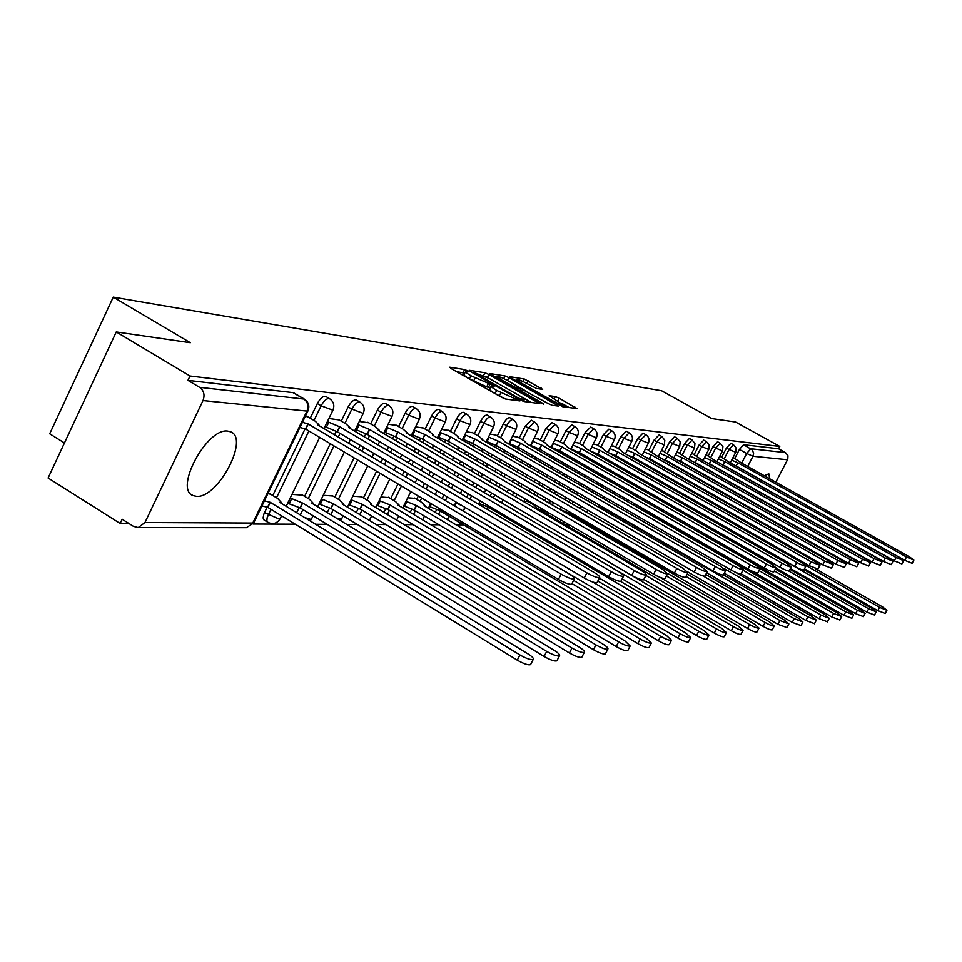 <?xml version="1.0" encoding="UTF-8"?>
<svg xmlns="http://www.w3.org/2000/svg" width="962" height="962" viewBox="0 0 962 962"><rect width="100%" height="100%" fill="white"/><g stroke="black" fill="none" stroke-linecap="round" stroke-linejoin="round"><path stroke-width="1.44" d="M467.46 370.791L464.586 369.552L449.783 367.207L451.13 368.554L501.442 397.234L505.615 399.026L519.913 400.926L496.693 390.428C492.544 388.011 490.74 386.544 491.281 386.015L494.155 386.255L492.977 385.305L470.923 375.757C466.847 373.388 465.091 371.945 465.644 371.44L468.614 371.729L467.46 370.791M464.742 373.244L456.469 371.597M490.379 387.83L486.724 386.88L488.263 383.79M769.696 478.775L768.83 473.833L764.213 475.709M747.33 506.252L747.27 506.938M227.79 431.108C206.938 427.537 173.773 489.273 193.097 495.61L196.561 496.356C217.761 498.472 249.519 438.792 230.808 431.878L227.79 431.108M661.014 518.975L660.557 520.129M579.088 519.131L578.751 520.406M560.557 519.733L560.569 522.053M456.373 520.562L460.089 523.4M267.027 507.371L263.853 514.093L263.107 518.013L263.937 519.925L267.616 522.186M542.688 389.382L524.326 379.016L509.764 376.707L511.147 377.994L562.818 406.722L576.911 408.585L559.187 398.208L555.375 396.548L549.146 395.695L563.323 405.086C561.592 405.11 557.96 403.619 552.416 400.637L520.995 382.852L516.63 379.401C518.41 379.401 522.053 380.892 527.585 383.874L536.604 388.468L542.688 389.382M144.973 522.534L252.753 523.063L306.95 411.087L203.006 400.553L144.973 522.534L138.239 527.573L133.538 526.418L122.15 519.24L120.13 523.484L48.1 478.018L116.258 331.938L190.332 342.712L113.263 297.114L661.555 390.74L711.736 418.554L735.581 422.017L779.785 446.44L190.007 376.01L187.939 380.351L199.603 387.337L304.377 399.11L293.735 392.833M116.258 331.938L190.007 376.01M488.949 374.507L484.944 372.775L469.143 370.274L470.502 371.609L520.009 399.759L524.086 401.515L539.393 403.535L488.949 374.507L487.457 377.513L485.293 376.431M489.874 373.557L505.038 375.962L508.946 377.645L558.537 406.108L552.188 405.291L548.256 403.595L524.639 390.74L520.165 390.139L521.837 391.474L542.448 403.162L543.638 404.112L540.704 402.922L489.73 373.845M711.736 502.837L712.133 502.056M715.006 496.512L715.355 495.863M734.764 458.441L739.417 449.446L746.68 453.487L750.841 448.749L785.509 452.621L787.962 455.735L787.794 459.235L775.817 482.202M120.13 523.484L128.944 523.52M253.03 524.037L295.25 524.206M315.62 524.29L327.116 524.338M346.741 524.422L357.311 524.458M376.238 524.543L385.942 524.579M404.22 524.651L413.143 524.687M430.808 524.759L439.021 524.795M456.108 524.867L463.648 524.891M566.137 525.312L570.129 525.336M587.325 525.408L589.862 525.408M670.322 525.745L672.799 525.757M64.442 442.977L49.699 433.79L113.263 297.114M756.493 519.155L756.156 519.817M753.246 525.396L752.789 526.142M779.785 446.44L778.571 448.773L785.509 452.621M203.006 400.553C205.05 395.009 203.92 390.596 199.603 387.337M270.647 494.203L267.869 493.686M308.068 416.931L305.375 416.221M302.585 495.129L291.991 494.396M339.201 419.925L328.872 418.494M332.876 496.007L323.22 495.31M368.711 422.763L359.307 421.44M361.64 496.837L352.838 496.188M396.717 425.469L388.155 424.23M388.985 497.631L380.976 497.005M423.34 428.03L415.548 426.875M415.007 498.388L407.732 497.799M448.677 430.471L441.582 429.401M472.811 432.792L466.378 431.794M495.839 435.016L489.995 434.078M517.821 437.133L512.53 436.267M538.84 439.153L534.054 438.347M528.391 501.671L523.953 501.202M558.946 441.101L554.641 440.331M548.208 502.248L546.993 501.887M578.21 442.953L574.338 442.243M596.668 444.733L593.205 444.071M614.393 446.44L611.303 445.815M631.409 448.076L628.655 447.498M647.751 449.651L645.334 449.11M663.479 451.166L661.363 450.661M678.619 452.621L676.779 452.152M693.193 454.028L691.618 453.583M707.25 455.387L705.916 454.966M720.803 456.685L719.696 456.301M697.763 503.451L698.232 502.549M701.19 496.849L701.587 496.067M704.449 490.536L704.785 489.874M721.704 457.19L726.442 448.039L729.064 449.494L733.489 444.733L730.879 443.278L726.442 448.039M683.273 504.136L683.814 503.102M686.844 497.234L687.301 496.332M690.247 490.632L690.644 489.862M693.506 484.331L693.842 483.682M708.188 455.904L713.01 446.584L715.656 448.064L720.201 443.217L717.556 441.738L713.01 446.584M668.229 504.906L668.831 503.727M671.957 497.679L672.486 496.645M675.504 490.776L675.973 489.886M678.907 484.199L679.304 483.429M682.142 477.898L682.479 477.248M694.167 454.581L699.073 445.069L701.767 446.572L706.433 441.642L703.739 440.139L699.073 445.069M652.585 505.772L653.27 504.437M656.481 498.196L657.094 497.005M660.197 490.969L660.726 489.935M663.744 484.078L664.201 483.189M667.123 477.501L667.52 476.731M670.358 471.224L670.694 470.562M679.629 453.186L684.607 443.494L687.349 445.033L692.135 440.019L689.405 438.48L684.607 443.494M640.403 498.785L641.089 497.438M644.287 491.209L644.889 490.031M647.979 483.994L648.508 482.972M651.514 477.128L651.971 476.226M654.881 470.562L655.278 469.793M658.104 464.285L658.441 463.624M664.526 451.755L669.6 441.859L672.39 443.422L677.308 438.323L674.518 436.76L669.6 441.859M623.665 499.458L624.446 497.943M627.729 491.51L628.414 490.175M631.601 483.958L632.202 482.78M635.281 476.755L635.81 475.721M638.804 469.889L639.261 468.999M642.159 463.335L642.544 462.566M648.845 450.264L654.016 440.163L656.842 441.762L661.892 436.556L659.066 434.968L654.016 440.163M606.24 500.228L607.106 498.532M610.497 491.883L611.267 490.367M614.55 483.946L615.235 482.611M618.398 476.406L618.999 475.228M622.065 469.215L622.594 468.181M625.565 462.361L626.021 461.471M632.539 448.713L637.794 438.407L640.68 440.031L645.875 434.728L642.989 433.116L637.794 438.407M588.071 501.106L589.045 499.194M592.544 492.328L593.41 490.62M596.789 483.994L597.558 482.479M600.817 476.07L601.503 474.735M604.653 468.542L605.254 467.364M608.309 461.363L608.826 460.341M615.572 447.102L620.935 436.568L623.869 438.227L629.208 432.828L626.274 431.18L620.935 436.568M569.119 502.116L570.213 499.975M573.821 492.857L574.795 490.945M578.27 484.09L579.136 482.395M582.491 475.769L583.261 474.266M586.507 467.869L587.181 466.534M590.331 460.341L590.921 459.175M597.895 445.43L603.366 434.656L606.349 436.351L611.844 430.844L608.862 429.16L603.366 434.656M544.552 512.686L545.226 511.375M549.47 502.982L550.541 500.853M554.28 493.482L555.363 491.341M558.946 484.247L559.92 482.347M563.383 475.493L564.237 473.797M567.58 467.195L568.35 465.692M571.584 459.295L572.258 457.972M579.485 443.674L585.064 432.672L588.095 434.391L593.758 428.787L590.728 427.068L585.064 432.672M533.862 494.227L535.064 491.835M538.768 484.475L539.85 482.347M543.422 475.264L544.384 473.352M547.835 466.522L548.689 464.826M552.02 458.237L552.777 456.734M560.281 441.859L565.969 430.591L569.059 432.359L574.903 426.635L571.813 424.879L565.969 430.591M512.505 495.081L513.84 492.424M517.676 484.788L518.879 482.407M522.57 475.06L523.641 472.931M527.2 465.861L528.15 463.961M531.589 457.142L532.431 455.459M535.75 448.869L536.123 448.124M540.223 439.959L546.031 428.427L549.182 430.218L555.206 424.386L552.068 422.595L546.031 428.427M490.139 496.091L491.63 493.121M495.598 485.197L496.933 482.527M500.757 474.915L501.948 472.534M505.615 465.211L506.685 463.083M510.221 456.036L511.171 454.136M514.586 447.33L515.055 446.392M519.276 437.975L525.192 426.154L528.415 427.994L534.631 422.041L531.433 420.202L525.192 426.154M466.702 497.246L468.362 493.939M472.474 485.702L473.953 482.744M477.91 474.831L479.232 472.186M483.02 464.586L484.211 462.205M487.866 454.894L488.924 452.777M492.436 445.731L493.013 444.588M497.354 435.894L503.403 423.785L506.673 425.673C509.09 421.344 511.231 419.312 513.119 419.576L509.848 417.712C507.96 417.436 505.808 419.456 503.403 423.785M435.233 512.421L436.507 509.872M442.111 498.593L443.939 494.925M448.22 486.339L449.855 483.044M453.956 474.819L455.423 471.861M459.343 463.973L460.666 461.327M464.442 453.739L465.62 451.37M469.252 444.083L469.937 442.7M474.398 433.718L480.579 421.308L483.922 423.232C486.399 418.795 488.612 416.714 490.584 417.015L490.692 417.075M410.197 512.421L411.64 509.523M416.666 499.374L418.302 496.067M422.739 487.109L424.567 483.441M428.811 474.879L430.435 471.596M434.511 463.395L435.966 460.437M439.874 452.573L441.173 449.927M444.925 442.364L445.755 440.704M450.348 431.445L456.661 418.71L460.064 420.671C462.602 416.113 464.899 413.997 466.967 414.309L463.564 412.349C461.495 412.037 459.199 414.153 456.661 418.71M383.922 512.445L385.546 509.151M390.716 498.677L397.979 483.97M402.393 475.048L404.196 471.38M408.405 462.842L410.028 459.559M414.069 451.382L415.524 448.436M419.396 440.584L420.37 438.624M425.096 429.052L431.553 415.981L435.028 417.989C437.626 413.311 440.019 411.147 442.183 411.483L438.708 409.475C436.544 409.139 434.151 411.303 431.553 415.981M356.301 512.505L358.141 508.766M363.468 497.931L376.587 471.248M380.964 462.337L382.756 458.694M386.952 450.18L388.552 446.909M392.568 438.744L393.711 436.423M398.569 426.551L405.17 413.107L408.718 415.175C411.387 410.365 413.864 408.141 416.149 408.513L412.602 406.457C410.317 406.084 407.84 408.297 405.17 413.107M327.26 512.59L329.329 508.345M334.8 497.162L354.052 457.84M358.393 448.965L360.173 445.322M364.333 436.832L365.668 434.102M370.647 423.905L377.417 410.089L381.036 412.205C383.79 407.263 386.363 404.99 388.756 405.387L388.937 405.495M296.645 512.71L299.002 507.876M304.617 496.356L330.267 443.698M334.572 434.836L336.135 431.649M341.245 421.14L348.172 406.914L351.876 409.078C354.701 403.992 357.383 401.671 359.908 402.104L356.217 399.939C353.679 399.507 350.998 401.827 348.172 406.914M272.775 495.514L304.99 429.028M310.233 418.205L317.328 403.559L321.116 405.784C324.026 400.541 326.815 398.16 329.485 398.629L325.709 396.416C323.028 395.935 320.238 398.316 317.328 403.559M733.886 457.948L732.996 457.587M487.349 415.151L487.253 415.091C485.281 414.802 483.056 416.871 480.579 421.308M385.317 403.379L385.137 403.282C382.732 402.886 380.158 405.146 377.417 410.089M778.571 448.773L743.59 444.721L739.417 449.446M187.939 380.351L293.482 392.688M504.437 500.637L502.789 500.589M635.822 504.497L633.79 504.437M465.5 371.729L464.117 374.531C463.564 375.036 465.319 376.479 469.396 378.86L470.923 375.757M486.724 386.88L469.396 378.86M491.137 386.303L489.742 389.117C489.189 389.646 490.993 391.113 495.141 393.53L496.693 390.428M505.206 398.929L495.141 393.53M531.433 402.501L520.189 396.116M474.446 372.667L518.783 398.28L524.29 399.723C524.795 399.194 522.979 397.727 518.843 395.322L489.369 378.583L474.446 372.667M520.851 388.179L526.671 391.474M508.309 380.964C502.657 377.91 498.905 376.395 497.053 376.395L501.442 379.906L516.642 387.987L521.127 388.612L508.309 380.964M569.191 407.587L562.024 403.535M264.406 500.841L270.262 502.344L519.937 654.954C526.382 658.597 530.808 660.1 533.213 659.451C533.982 658.441 532.239 656.589 527.982 653.883L280.014 502.561L281.265 502.404L277.693 498.508L269.889 493.746M530.808 664.153L530.555 664.646C528.15 665.307 523.725 663.816 517.279 660.16L267.821 507.407L261.953 505.916M267.821 507.407L270.262 502.344M302.441 422.282L308.237 423.989L305.76 429.112L299.952 427.417M571.861 583.814L571.644 584.223C569.36 584.655 564.959 583.044 558.441 579.425L305.76 429.112M308.237 423.989L561.135 574.134C567.652 577.765 572.053 579.377 574.338 578.968C575.023 578.138 573.196 576.394 568.879 573.749L317.725 424.855L318.939 424.807L315.211 421.164L307.167 416.39M290.211 498.039L302.681 503.066L546.693 651.406C552.946 654.942 557.214 656.409 559.487 655.795C560.197 654.833 558.465 653.03 554.292 650.396L311.904 503.27L313.071 503.126L309.499 499.326L301.852 494.684M557.118 660.413L556.89 660.846C554.617 661.471 550.348 660.016 544.095 656.481L300.276 507.984L289.165 503.799L291.57 498.857M287.818 502.982L289.165 503.799M300.276 507.984L302.681 503.066M321.452 498.941L333.381 503.751L571.981 648.063C578.066 651.49 582.178 652.921 584.331 652.344C584.992 651.418 583.273 649.675 579.172 647.101L342.135 503.944L343.218 503.811L339.646 500.096L332.167 495.574M582.01 656.866L581.794 657.262C579.641 657.852 575.529 656.421 569.444 652.994L331.036 508.537L320.286 504.461L322.643 499.651M319.107 503.739L320.286 504.461M331.036 508.537L333.381 503.751M327.357 421.609L339.802 426.839L337.373 431.83L324.928 426.611M597.186 582.299L596.993 582.671C594.829 583.068 590.584 581.505 584.259 577.994L337.373 431.83M339.802 426.839L586.892 572.859C593.217 576.37 597.45 577.946 599.615 577.561C600.24 576.767 598.436 575.084 594.203 572.498L348.785 427.657L349.915 427.609L346.188 424.05L338.323 419.408M357.792 424.531L369.709 429.545L367.328 434.391L355.411 429.401M621.127 580.88L620.947 581.204C618.891 581.577 614.802 580.05 608.657 576.647L367.328 434.391M369.709 429.545L611.219 571.656C617.363 575.06 621.464 576.587 623.508 576.238C624.085 575.468 622.294 573.833 618.145 571.308L378.222 430.315L379.268 430.267L375.553 426.791L367.845 422.258M351.082 499.783L362.518 504.389L595.923 644.889C601.839 648.22 605.819 649.615 607.864 649.085C608.465 648.196 606.757 646.488 602.741 643.987L370.827 504.581L371.837 504.449L368.266 500.817L360.942 496.416M605.567 653.511L605.387 653.871C603.342 654.413 599.362 653.018 593.446 649.699L360.221 509.066L349.819 505.098L352.116 500.408M348.773 504.461L349.819 505.098M360.221 509.066L362.518 504.389M379.208 500.577L390.199 505.014L618.626 641.882C624.386 645.117 628.234 646.476 630.17 645.983L625.096 641.029L398.1 505.182L399.038 505.062L395.478 501.515L388.299 497.222M627.921 650.312L627.753 650.649C625.805 651.154 621.957 649.795 616.209 646.56L387.951 509.559L377.874 505.687L380.122 501.13M376.96 505.146L377.874 505.687M387.951 509.559L390.199 505.014M405.976 501.334L416.522 505.591L640.175 639.033C645.791 642.171 649.518 643.506 651.358 643.037L646.332 638.215L424.05 505.759L424.939 505.651L421.38 502.176L414.345 497.991M649.146 647.294L648.989 647.582C647.149 648.063 643.422 646.741 637.806 643.59L414.321 510.04L404.557 506.265L406.758 501.803M403.763 505.796L404.557 506.265M414.321 510.04L416.522 505.591M386.64 427.308L398.064 432.106L395.743 436.832L384.319 432.034M643.782 579.521L643.626 579.821C641.678 580.158 637.722 578.679 631.745 575.372L395.743 436.832M398.064 432.106L634.259 570.514C640.223 573.821 644.191 575.312 646.127 574.975C646.656 574.242 644.889 572.643 640.812 570.189L406.156 432.84L407.13 432.792L403.427 429.389L395.875 424.976M414.045 429.93L425 434.535L422.727 439.141L411.76 434.547M665.271 578.234L665.127 578.511C663.275 578.823 659.451 577.38 653.631 574.17L422.727 439.141M425 434.535L656.084 569.432C661.892 572.643 665.728 574.098 667.568 573.785L662.301 569.119L432.696 435.233L433.597 435.197L429.906 431.866L422.51 427.549M440.091 432.419L450.625 436.856L448.388 441.342L437.854 436.916M685.678 577.008L685.545 577.26C683.778 577.549 680.074 576.142 674.41 573.015L448.388 441.342M450.625 436.856L676.803 568.398C682.467 571.524 686.171 572.943 687.926 572.655L682.719 568.109L457.936 437.518L458.79 437.482L455.11 434.211L447.871 430.002M571.969 583.609L660.666 636.315C666.137 639.369 669.744 640.68 671.512 640.247L666.522 635.545L573.605 580.399M669.336 644.408L669.191 644.684C667.436 645.129 663.816 643.831 658.357 640.776L439.442 510.485L429.966 506.806L431.421 503.872M429.292 506.397L429.966 506.806M439.442 510.485L440.151 509.066M464.887 434.788L475.012 439.057L472.835 443.434L462.698 439.189M705.062 575.841L704.942 576.07C703.27 576.346 699.675 574.963 694.155 571.933L472.835 443.434M475.012 439.057L696.5 567.424C702.007 570.466 705.603 571.849 707.286 571.584L702.116 567.147L481.986 439.682L482.792 439.646L479.124 436.447L472.017 432.347M455.747 502.729L462.89 506.132M592.857 582.058L680.17 633.742C685.509 636.712 689.008 637.986 690.692 637.578L685.75 632.996L597.847 581.024M688.551 641.654L688.419 641.907C686.736 642.327 683.236 641.053 677.909 638.083L462.854 510.894M463.395 510.918L465.127 507.467M488.516 437.049L498.268 441.149L496.127 445.43L486.375 441.342M723.52 574.723L723.412 574.939C721.813 575.192 718.325 573.845 712.95 570.887L496.127 445.43M498.268 441.149L715.235 566.498C720.61 569.456 724.097 570.803 725.697 570.562L720.598 566.233L504.918 441.75L502.032 438.588L495.069 434.571M478.92 503.379L488.347 507.19L698.761 631.276C703.968 634.174 707.371 635.425 708.97 635.04L704.076 630.567L620.502 581.337M706.878 639.045L706.757 639.273C705.146 639.67 701.743 638.419 696.548 635.521L599.338 578.114M487.253 509.379L488.347 507.19M511.062 439.201L520.466 443.157L518.362 447.342L508.958 443.386M741.113 573.665L741.017 573.857C739.477 574.098 736.098 572.775 730.855 569.901L518.362 447.342M520.466 443.157L733.092 565.608C738.335 568.494 741.726 569.817 743.253 569.588L738.203 565.355L526.815 443.735L523.905 440.632L517.063 436.7M509.848 507.659L716.498 628.932C721.572 631.745 724.879 632.972 726.418 632.611L721.572 628.258L516.666 507.816M724.362 636.543L724.242 636.748C722.702 637.121 719.396 635.894 714.321 633.08L622.173 578.847M532.599 441.257L541.666 445.069L539.61 449.158L530.543 445.346M757.9 572.655L757.803 572.835C756.336 573.051 753.042 571.765 747.931 568.963L539.61 449.158M541.666 445.069L750.119 564.766C755.242 567.568 758.537 568.867 760.004 568.65L755.002 564.526L547.739 445.622L544.805 442.58L538.095 438.732M645.899 575.42L733.441 626.683C738.395 629.437 741.618 630.639 743.085 630.302L738.287 626.046L537.012 508.273L534.187 505.062L527.789 501.322M741.053 634.15L740.956 634.343C739.477 634.692 736.267 633.489 731.3 630.747L643.831 579.437M666.438 575.973L749.626 624.542C754.473 627.224 757.611 628.402 759.018 628.09L754.268 623.929L667.7 573.436M556.914 507.671L547.618 501.899M757.022 631.866L756.938 632.034C755.519 632.371 752.392 631.192 747.546 628.511L659.992 577.32M547.811 512.277L540.8 509.163L541.185 508.405M685.978 576.418L765.127 622.486C769.865 625.108 772.919 626.262 774.278 625.961L769.576 621.897L687.229 574.013M772.318 629.677L772.233 629.833C770.863 630.146 767.82 628.992 763.082 626.37L568.229 512.806L560.593 509.812M568.229 512.806L568.879 511.531M580.591 506.192L583.91 507.924M703.222 575.985L779.978 620.526L788.888 623.929L784.234 619.961L705.783 574.47M786.964 627.573L777.969 624.326L687.89 571.981M586.964 512.481L588.059 510.329M598.472 506.685L606.156 509.8L794.215 618.638L802.909 621.981L798.304 618.097L723.472 574.831M801.009 625.565L792.243 622.366L706.661 572.775M605.459 511.183L606.156 509.8M723.917 568.374L807.876 616.834L816.353 620.117L811.796 616.317L735.341 572.21M814.489 623.629L805.94 620.478L724.278 573.292M553.186 443.217L561.94 446.909L559.932 450.901L551.166 447.222M773.929 571.693L773.845 571.849C772.438 572.053 769.239 570.791 764.237 568.061L559.932 450.901M561.94 446.909L766.389 563.96C771.392 566.702 774.59 567.965 775.997 567.76L771.043 563.732L567.76 447.426L564.802 444.444L558.225 440.68M572.895 445.093L581.361 448.653L579.377 452.573L570.911 449.013M789.249 570.755L789.177 570.911C787.83 571.103 784.703 569.865 779.821 567.195L579.377 452.573M581.361 448.653L781.938 563.191C786.82 565.86 789.934 567.099 791.281 566.919L786.387 562.974L586.928 449.158L583.97 446.236L577.501 442.544M591.774 446.885L599.963 450.336L598.015 454.172L589.826 450.721M803.919 569.877L803.847 570.009C802.548 570.189 799.518 568.975 794.744 566.377L598.015 454.172M599.963 450.336L796.813 562.457C801.587 565.055 804.617 566.269 805.915 566.101L801.069 562.241L605.302 450.817L602.332 447.943L595.983 444.336M609.884 448.605L617.796 451.948L615.884 455.699L609.187 453.03M817.965 569.023L809.03 565.584L615.884 455.699M617.796 451.948L811.05 561.748L819.925 565.319L815.139 561.543L622.919 452.417L619.949 449.591L613.708 446.055M627.248 450.252L634.92 453.499L633.044 457.166L628.258 455.447M831.445 568.205L822.726 564.826L633.044 457.166M634.92 453.499L824.711 561.074L833.369 564.574L828.631 560.882L639.838 453.944L636.868 451.166L630.735 447.703M643.939 451.839L651.37 454.978L649.53 458.585L645.887 457.371M844.359 567.424L835.858 564.105L649.53 458.585M651.37 454.978L837.818 560.425L846.259 563.864L841.582 560.233L656.096 455.411L647.101 449.278M742.953 570.165L820.995 615.091L829.28 618.326L824.771 614.598L644.083 510.654L641.221 507.804L635.437 504.485M827.44 621.765L819.095 618.674L741.089 573.713M659.98 453.355L667.183 456.409L665.379 459.944L662.602 459.078M856.781 566.666L848.484 563.407L665.379 459.944M667.183 456.409L850.396 559.8L858.645 563.167L854.015 559.619L671.741 456.818L662.83 450.805M758.994 570.574L833.609 613.431L841.69 616.594L837.229 612.95L760.028 568.638M839.886 619.985L831.733 616.931L751.911 571.031M652.885 514.297L646.284 511.483M675.408 454.822L682.407 457.78L680.615 461.243L678.547 460.654M868.71 565.945L860.605 562.734L680.615 461.243M682.407 457.78L862.493 559.199L870.55 562.505L865.968 559.03L686.784 458.177L677.982 452.272M774.338 570.911L845.742 611.82L853.643 614.934L849.23 611.363L775.324 569.035M851.863 618.265L843.902 615.259L667.881 514.55M668.434 514.598L669.023 513.455M690.259 456.228L697.053 459.102L695.298 462.506L693.782 462.121M880.194 565.247L872.269 562.097L695.298 462.506M697.053 459.102L874.121 558.621L881.998 561.868L877.464 558.453L701.274 459.487L692.58 453.679M788.684 570.983L857.419 610.269L865.151 613.335L860.786 609.824L789.982 569.384M863.395 616.606L855.615 613.648L775.865 568.013M683.609 513.708L684.222 512.53M704.569 457.575L711.171 460.377L709.451 463.72L708.381 463.48M891.233 564.574L883.489 561.471L709.451 463.72M711.171 460.377L885.317 558.068L893.013 561.255L888.539 557.912L715.235 460.75L706.637 455.038M692.315 509.235L698.749 511.868L868.674 608.79L876.226 611.796L871.909 608.357L804.028 569.66M874.506 615.019L866.894 612.097L790.463 568.458M698.316 512.71L698.749 511.868M718.361 458.886L724.783 461.616L723.087 464.887L722.39 464.766M901.887 563.924L894.311 560.882L723.087 464.887M724.783 461.616L896.103 557.527L903.631 560.666L899.205 557.383L728.703 461.964L720.201 456.349M805.41 565.163L879.521 607.347L886.916 610.305L882.635 606.938L815.187 568.566M885.22 613.479L877.765 610.605L804.472 568.831M731.673 460.137L737.914 462.794L735.846 465.957M912.144 563.299L904.725 560.305L736.243 466.017M737.914 462.794L906.493 557.022L913.864 560.1L909.487 556.866L741.702 463.143L733.297 457.623M463.071 372.631L464.586 369.552M515.055 400.3L515.848 398.713M488.576 387.157L490.115 384.066M663.215 521.657L663.672 520.502M581.649 522.089L581.986 520.815M563.504 523.773L563.491 521.452M460.702 523.581L459.595 522.486M280.327 518.41L280.074 518.903C277.008 523.508 272.967 524.675 267.953 522.39L266.883 520.791L267.111 517.809L270.923 509.307M264.49 512.602L279.148 519.071L280.074 518.903L281.577 515.824M718.927 506.926L719.336 506.144M722.209 500.601L722.558 499.939M741.882 462.722L746.68 453.487L752.981 456.265L747.666 466.474M728.511 503.318L728.174 503.968M725.288 509.523L724.879 510.305M751.659 525.505L753.174 525.517M787.553 459.764L752.981 456.265L753.619 453.258L752.248 449.891L743.59 444.721M700.36 504.918L700.829 504.028M703.775 498.316L704.184 497.546M707.046 492.003L707.383 491.354M724.314 458.658L729.064 449.494L735.738 452.308L736.158 448.051L733.489 444.733M685.906 505.639L686.435 504.605M689.477 498.725L689.934 497.835M692.88 492.135L693.289 491.366M696.139 485.834L696.476 485.173M710.834 457.395L715.656 448.064L722.486 450.913L722.919 446.596L720.201 443.217M670.899 506.433L671.512 505.254M674.627 499.206L675.156 498.172M678.186 492.303L678.643 491.402M681.577 485.714L681.986 484.944M684.824 479.425L685.172 478.763M696.861 456.084L701.767 446.572L708.753 449.482L709.186 445.081L706.433 441.642M651.418 514.874L651.851 514.045M655.302 507.335L655.988 505.988M659.198 499.747L659.812 498.569M662.914 492.52L663.455 491.486M666.462 485.63L666.931 484.74M669.853 479.052L670.249 478.282M673.087 472.763L673.424 472.114M682.359 454.737L687.349 445.033L694.504 447.991L694.949 443.518L692.135 440.019M643.169 500.372L643.855 499.025M647.053 492.797L647.654 491.618M650.757 485.582L651.286 484.547M654.28 478.703L654.749 477.801M657.659 472.138L658.056 471.368M660.882 465.861L661.219 465.199M667.303 453.33L672.39 443.422L679.713 446.452L680.158 441.895L677.308 438.323M626.478 501.07L627.248 499.555M630.543 493.121L631.228 491.786M634.415 485.569L635.016 484.391M638.107 478.367L638.636 477.332M641.618 471.488L642.075 470.598M644.973 464.935L645.37 464.165M651.671 451.863L656.842 441.762L664.345 444.853L664.802 440.199L661.892 436.556M609.09 501.875L609.968 500.168M613.359 493.53L614.129 492.015M617.412 485.594L618.097 484.259M621.272 478.042L621.873 476.863M624.939 470.851L625.468 469.829M628.439 463.997L628.895 463.107M635.413 450.348L640.68 440.031L648.364 443.181C649.795 439.682 648.965 436.868 645.875 434.728M590.981 502.789L591.955 500.877M595.454 494.011L596.32 492.303M599.699 485.666L600.468 484.163M603.739 477.741L604.413 476.406M607.575 470.214L608.176 469.035M611.231 463.035L611.748 462M614.718 456.18L615.043 455.555M618.494 448.761L623.869 438.227L631.745 441.438C633.2 437.878 632.347 435.016 629.208 432.828M567.111 513.612L567.544 512.746M572.077 503.823L573.16 501.683M576.779 494.576L577.753 492.664M581.228 485.798L582.094 484.102M585.461 477.477L586.231 475.974M589.478 469.564L590.151 468.241M593.301 462.049L593.891 460.87M596.945 454.87L597.354 454.064M600.877 447.126L606.349 436.351L614.441 439.634C615.921 436.002 615.055 433.08 611.844 430.844M547.558 514.442L548.46 512.662M552.477 504.737L553.547 502.609M557.287 495.238L558.369 493.097M561.964 485.99L562.926 484.09M566.402 477.236L567.255 475.541M570.61 468.927L571.368 467.424M574.603 461.038L575.276 459.704M578.415 453.523L578.92 452.513M582.515 445.406L588.095 434.391L596.404 437.746C597.919 434.042 597.029 431.06 593.758 428.787M536.916 496.007L538.131 493.614M541.846 486.267L542.917 484.126M546.5 477.044L547.462 475.132M550.913 468.302L551.767 466.606M555.098 460.004L555.856 458.501M559.078 452.128L559.704 450.877M563.371 443.626L569.059 432.359L577.597 435.786C579.136 431.998 578.234 428.956 574.903 426.635M515.62 496.909L516.967 494.24M520.803 486.616L522.005 484.223M525.697 476.887L526.767 474.747M530.327 467.676L531.289 465.776M534.728 458.958L535.569 457.263M538.888 450.673L539.646 449.182M543.374 441.762L549.182 430.218L557.972 433.73C559.535 429.87 558.621 426.755 555.206 424.386M493.314 497.955L494.805 494.985M498.785 487.061L500.12 484.391M503.944 476.779L505.134 474.398M508.814 467.075L509.872 464.947M513.419 457.888L514.369 455.988M517.784 449.182L518.626 447.486M522.486 439.814L528.415 427.994L537.457 431.589C539.057 427.645 538.107 424.458 534.631 422.041M469.937 499.158L471.596 495.851M475.721 487.614L477.2 484.644M481.156 476.731L482.479 474.086M486.279 466.474L487.469 464.105M491.125 456.794L492.183 454.665M495.707 447.631L496.645 445.731M500.625 437.782L506.673 425.673L515.993 429.353C517.628 425.312 516.666 422.065 513.119 419.576M438.528 514.381L440.235 510.954M445.418 500.553L447.246 496.873M451.527 488.287L453.162 484.992M457.263 476.767L458.73 473.809M462.662 465.909L463.985 463.263M467.76 455.675L468.939 453.306M472.57 446.019L473.629 443.903M477.741 435.654L483.922 423.232L493.53 426.996C495.189 422.871 494.215 419.54 490.584 417.015L487.253 415.091M413.552 514.429L415.404 510.69M420.033 501.37L421.669 498.063M426.118 489.105L427.934 485.437M432.178 476.875L433.814 473.581M437.89 465.38L439.345 462.433M443.254 454.557L444.564 451.912M448.316 444.348L449.494 441.979M453.739 433.417L460.064 420.671L469.973 424.543C471.681 420.322 470.683 416.907 466.967 414.309M387.337 514.502L389.357 510.413M394.155 500.721L401.419 486.014M405.832 477.08L407.635 473.424M411.856 464.874L413.48 461.592M417.532 453.415L418.975 450.469M422.859 442.616L424.158 439.983M428.559 431.072L435.028 417.989L445.262 421.957C447.005 417.64 445.983 414.153 442.183 411.483M359.8 514.61L362.001 510.137M366.967 500.036L380.098 473.34M384.487 464.43L386.279 460.774M390.476 452.26L392.087 448.989M396.103 440.824L397.546 437.89M402.104 428.619L408.718 415.175L419.312 419.24C421.091 414.814 420.033 411.243 416.149 408.513M330.82 514.754L333.213 509.86M338.371 499.326L357.648 459.98M361.989 451.094L363.78 447.45M367.941 438.961L369.54 435.69M374.266 426.034L381.036 412.205L392.003 416.39C393.819 411.856 392.749 408.189 388.756 405.387L385.137 403.282M300.288 514.935L302.898 509.583M308.261 498.569L333.946 445.887M338.263 437.025L340.031 433.393M344.937 423.316L351.876 409.078L363.239 413.383C365.103 408.73 363.997 404.978 359.908 402.104M276.503 497.787L308.898 430.988M314.009 420.442L321.116 405.784L332.9 410.209C334.812 405.435 333.682 401.587 329.485 398.629M333.092 409.824L323.978 428.559M363.408 413.023L354.593 431.084M311.784 518.722L310.714 519.336L304.605 517.568M392.159 416.065L383.61 433.477M341.63 519.023L337.89 519.047M419.456 418.951L411.159 435.762M369.985 519.312L368.326 519.757M445.394 421.693L437.349 437.95M470.093 424.29L462.277 440.031M422.619 519.829L424.47 516.101M493.638 426.779L486.026 442.027M516.101 429.148L508.694 443.927M537.542 431.397L530.339 445.755M558.056 433.561L551.022 447.51M577.681 435.63L570.827 449.182M596.488 437.602L589.79 450.793M614.514 439.502L607.972 452.344M631.818 441.317L625.432 453.836M648.424 443.061L642.183 455.267M664.393 444.733L658.297 456.649M679.761 446.344L673.785 457.972M694.552 447.907L688.696 459.259M708.802 449.398L703.066 460.497M722.534 450.841L716.918 461.688M735.774 452.224L730.278 462.842M292.869 392.508L303.764 398.941C307.804 401.948 308.862 405.988 306.95 411.087L308.093 410.594M138.239 527.573L246.452 527.693L253.74 522.871L246.452 527.693L245.178 527.693M304.377 399.11C308.682 402.152 309.86 406.12 307.888 411.027L254.004 522.33M473.532 381.217L475.072 378.114M499.314 395.911L500.865 392.809M513.239 400.048L514.033 398.46M537.133 403.27L537.686 402.164M483.549 375.601L484.944 372.775M475.096 374.218L475.396 373.605M518.482 398.893L518.783 398.28M521.188 400.384L521.632 399.507M522.835 401.13L523.508 399.759M503.727 378.607L505.038 375.962M507.515 380.519L508.946 377.645M556.289 405.844L556.842 404.762M516.137 388.985L516.642 387.987M519.684 391.005L520.887 388.612M554.196 398.917L555.375 396.548M557.804 400.95L559.187 398.208M574.687 408.321L575.216 407.263M523.063 381.553L524.326 379.016M526.767 383.417L528.138 380.675M540.764 389.093L541.269 388.095M267.496 507.395L269.949 502.332M517.279 660.16L519.937 654.954M307.924 423.965L305.447 429.088M561.135 574.134L558.441 579.425M299.976 507.984L302.369 503.054M544.095 656.481L546.693 651.406M330.748 508.537L333.092 503.739M569.444 652.994L571.981 648.063M339.514 426.815L337.085 431.806M328.727 422.414L326.298 427.417M586.892 572.859L584.259 577.994M369.42 429.521L367.051 434.367M358.994 425.24L356.613 430.11M611.219 571.656L608.657 576.647M359.944 509.054L362.241 504.389M593.446 649.699L595.923 644.889M387.686 509.559L389.935 505.002M616.209 646.56L618.626 641.882M414.069 510.028L416.281 505.591M637.806 643.59L640.175 639.033M397.799 432.082L395.478 436.808M387.698 427.922L385.377 432.659M634.259 570.514L631.745 575.372M424.747 434.511L422.474 439.117M414.959 430.471L412.686 435.077M656.084 569.432L653.631 574.17M450.384 436.832L448.148 441.317M440.885 432.888L438.66 437.385M676.803 568.398L674.41 573.015M439.213 510.485L439.971 508.946M658.357 640.776L660.666 636.315M474.783 439.033L472.607 443.422M465.572 435.185L463.383 439.586M696.5 567.424L694.155 571.933M454.798 506.12L456.313 503.078M463.179 510.918L464.947 507.359M677.909 638.083L680.17 633.742M498.051 441.137L495.911 445.418M489.093 437.385L486.952 441.678M715.235 566.498L712.95 570.887M478.98 504.497L479.401 503.667M487.085 509.271L488.131 507.178M696.548 635.521L698.761 631.276M520.25 443.145L518.157 447.318M511.543 439.478L509.451 443.674M733.092 565.608L730.855 569.901M714.321 633.08L716.498 628.932M541.462 445.057L539.405 449.146M532.996 441.474L530.94 445.574M750.119 564.766L747.931 568.963M731.3 630.747L733.441 626.683M747.546 628.511L749.626 624.542M560.197 509.583L561.411 507.178M568.049 512.794L568.734 511.447M763.082 626.37L765.127 622.486M579.677 508.249L580.687 506.252M586.832 512.397L587.926 510.257M777.969 624.326L779.978 620.526M605.326 511.099L605.988 509.8M792.243 622.366L794.215 618.638M805.94 620.478L807.876 616.834M561.76 446.885L559.74 450.889M553.499 443.386L551.479 447.402M766.389 563.96L764.237 568.061M581.18 448.641L579.196 452.549M573.136 445.226L571.151 449.146M781.938 563.191L779.821 567.195M599.783 450.324L597.835 454.148M591.943 446.981L589.995 450.817M796.813 562.457L794.744 566.377M617.628 451.936L615.716 455.687M609.98 448.665L608.08 452.405M811.05 561.748L809.03 565.584M634.764 453.475L632.888 457.154M627.296 450.276L625.468 453.86M824.711 561.074L822.726 564.826M651.214 454.966L649.374 458.573M837.818 560.425L835.858 564.105M819.095 618.674L820.995 615.091M667.039 456.397L665.223 459.932M850.396 559.8L848.484 563.407M831.733 616.931L833.609 613.431M682.262 457.768L680.483 461.231M862.493 559.199L860.605 562.734M668.289 514.598L668.915 513.395M843.902 615.259L845.742 611.82M696.921 459.09L695.165 462.494M874.121 558.621L872.269 562.097M683.501 513.648L684.114 512.457M855.615 613.648L857.419 610.269M711.038 460.365L709.319 463.708M885.317 558.068L883.489 561.471M698.208 512.662L698.616 511.856M866.894 612.097L868.674 608.79M724.651 461.604L722.955 464.874M896.103 557.527L894.311 560.882M877.765 610.605L879.521 607.347M737.794 462.782L736.122 466.005M906.493 557.022L904.725 560.305M191.39 494.552L193.097 495.61M319.685 437.397L286.183 506.337M350.445 439.562L348.677 443.193M344.348 452.068L317.64 506.746M313.191 515.848L310.269 521.019M379.617 441.63L378.006 444.901M373.833 453.403L372.041 457.058M367.676 465.945L347.462 507.154M343.169 515.897L340.62 520.707M407.299 443.614L405.844 446.548M401.815 454.725L400.204 457.996M395.995 466.534L394.192 470.19M389.802 479.112L375.781 507.551M371.633 515.945L369.372 520.394M433.609 445.502L432.311 448.148M428.415 456.012L426.96 458.946M422.895 467.147L421.272 470.43M417.039 478.992L415.223 482.647M410.798 491.594L402.705 507.948M398.701 516.017L396.669 520.117M458.658 447.318L457.479 449.687M453.715 457.263L452.405 459.908M448.484 467.785L447.017 470.743M442.929 478.956L441.293 482.251M437.037 490.824L435.209 494.504M430.748 503.463L428.343 508.321M482.515 449.062L481.469 451.178M477.825 458.489L476.635 460.858M472.847 468.446L471.524 471.103M467.58 479.004L466.101 481.962M462 490.199L460.353 493.494M456.06 502.092L454.22 505.772M449.026 516.197L447.318 519.624M505.29 450.733L504.341 452.621M500.805 459.68L499.747 461.796M496.079 469.119L494.889 471.5M491.077 479.112L489.742 481.77M485.786 489.682L484.295 492.652M480.17 500.901L478.511 504.208M460.245 523.484L462.794 524.386M527.032 452.332L526.178 454.028M522.751 460.834L521.801 462.734M518.253 469.805L517.183 471.933M513.492 479.268L512.301 481.649M508.465 489.273L507.13 491.943M503.138 499.879L501.647 502.849M547.811 453.884L547.053 455.375M543.734 461.976L542.881 463.66M539.442 470.49L538.479 472.39M534.908 479.473L533.838 481.613M530.134 488.961L528.92 491.341M525.072 498.989L523.725 501.659M567.7 455.363L567.027 456.685M563.804 463.071L563.047 464.574M559.704 471.188L558.85 472.883M555.387 479.725L554.425 481.625M550.829 488.72L549.747 490.86M546.031 498.22L544.817 500.613M540.945 508.273L540.043 510.052M586.748 456.794L586.159 457.96M583.02 464.141L582.347 465.476M579.1 471.873L578.342 473.376M574.987 480.002L574.122 481.697M570.646 488.552L569.672 490.464M566.065 497.57L564.983 499.711M561.243 507.082L560.028 509.487M556.132 517.147L555.23 518.939M605.014 458.165L604.497 459.187M601.442 465.187L600.853 466.366M597.691 472.558L597.017 473.893M593.758 480.303L592.989 481.806M589.622 488.443L588.756 490.139M585.257 497.005L584.283 498.917M580.663 506.036L579.569 508.189M575.168 516.847L574.591 517.977M564.79 524.53L568.963 524.651M622.546 459.487L622.089 460.377M619.119 466.209L618.59 467.231M615.524 473.244L614.922 474.41M611.76 480.627L611.074 481.962M607.804 488.383L607.034 489.886M603.643 496.536L602.777 498.232M599.266 505.11L598.292 507.034M586.459 524.891L588.047 524.35M639.369 460.762L638.984 461.532M636.086 467.195L635.629 468.085M632.647 473.917L632.118 474.951M629.04 480.964L628.439 482.142M625.252 488.359L624.578 489.706M621.284 496.127L620.514 497.643M617.111 504.292L616.233 506M655.555 461.988L655.218 462.65M652.392 468.157L651.995 468.915M649.097 474.591L648.628 475.481M645.634 481.325L645.105 482.359M642.015 488.395L641.413 489.574M638.215 495.791L637.529 497.138M634.235 503.571L633.453 505.086M668.073 469.083L667.736 469.745M664.91 475.252L664.514 476.022M661.591 481.697L661.134 482.599M658.116 488.455L657.587 489.478M654.485 495.526L653.883 496.705M650.673 502.946L649.987 504.28M646.668 510.726L646.115 511.82M680.122 475.913L679.785 476.563M676.935 482.082L676.539 482.852M673.616 488.54L673.147 489.442M670.129 495.298L669.6 496.332M666.486 502.38L665.872 503.559M662.662 509.812L661.964 511.159M658.633 517.616L658.08 518.698M691.714 482.479L691.377 483.128M688.527 488.66L688.131 489.43M685.184 495.129L684.716 496.019M681.685 501.899L681.156 502.934M678.03 508.982L677.416 510.173M668.626 524.771L669.768 524.013M702.885 488.804L702.549 489.454M699.687 494.997L699.278 495.767M696.332 501.467L695.863 502.368M692.82 508.249L692.291 509.283M713.648 494.901L713.311 495.55M710.437 501.094L710.04 501.875M707.07 507.575L706.613 508.477M473.845 373.509L474.218 372.739M523.472 401.358L524.29 399.723M519.72 391.029L520.129 390.211M496.368 377.777L496.957 376.599M520.37 390.127L521.127 388.612M515.969 380.724L516.534 379.593M562.529 406.661L563.323 405.086M280.916 503.114L281.265 502.404M530.555 664.646L533.213 659.451M574.338 578.968L571.644 584.223M312.746 503.787L313.071 503.126M556.89 660.846L559.487 655.795M342.917 504.413L343.218 503.811M581.794 657.262L584.331 652.344M599.615 577.561L596.993 582.671M623.508 576.238L620.947 581.204M605.387 653.871L607.864 649.085M627.753 650.649L630.17 645.983M648.989 647.582L651.358 643.037M646.127 574.975L643.626 579.821M667.568 573.785L665.127 578.511M687.926 572.655L685.545 577.26M669.191 644.684L671.512 640.247M707.286 571.584L704.942 576.07M688.419 641.907L690.692 637.578M725.697 570.562L723.412 574.939M706.757 639.273L708.97 635.04M743.253 569.588L741.017 573.857M724.242 636.748L726.418 632.611M760.004 568.65L757.803 572.835M740.956 634.343L743.085 630.302M756.938 632.034L759.018 628.09M772.233 629.833L774.278 625.961M786.88 627.729L788.888 623.929M800.937 625.697L802.909 621.981M814.417 623.761L816.353 620.117M775.997 567.76L773.845 571.849M791.281 566.919L789.177 570.911M805.915 566.101L803.847 570.009M819.925 565.319L817.904 569.143M833.369 564.574L831.372 568.326M846.259 563.864L844.311 567.532M827.38 621.885L829.28 618.326M858.645 563.167L856.721 566.774M839.826 620.093L841.69 616.594M870.55 562.505L868.662 566.041M851.815 618.374L853.643 614.934M881.998 561.868L880.146 565.331M863.347 616.702L865.151 613.335M893.013 561.255L891.197 564.658M874.458 615.103L876.226 611.796M903.631 560.666L901.839 563.997M885.172 613.564L886.916 610.305M913.864 560.1L912.108 563.371"/></g></svg>
